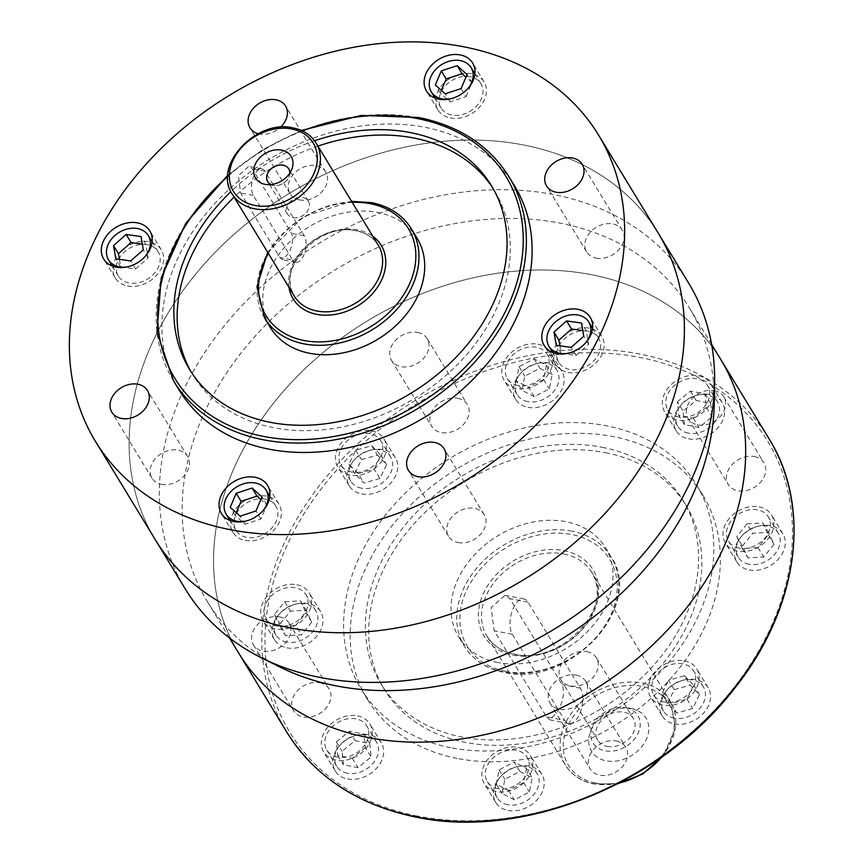 <?xml version="1.0" encoding="UTF-8"?>
<svg xmlns="http://www.w3.org/2000/svg" width="864" height="864" viewBox="0 0 864 864"><rect width="100%" height="100%" fill="white"/><g stroke="black" fill="none" stroke-linecap="round" stroke-linejoin="round"><path stroke-width="0.65" stroke-dasharray="4.32 3.24" d="M688.543 282.928A294.505 225.936 -31.3 0 0 554.18 194.702A294.505 225.936 -31.3 0 0 240.559 307.076A294.505 225.936 -31.3 0 0 185.425 589.183M155.196 539.536A294.505 225.936 148.7 0 1 210.33 257.429A294.505 225.936 148.7 0 1 523.951 145.055A294.505 225.936 148.7 0 1 658.325 233.28A294.505 225.936 148.7 0 0 523.951 145.055A294.505 225.936 148.7 0 0 210.33 257.429A294.505 225.936 148.7 0 0 155.196 539.536M238.529 652.828A282.226 216.518 148.7 0 1 291.362 382.482A282.226 216.518 148.7 0 1 591.926 274.784A282.226 216.518 148.7 0 1 720.695 359.338A282.226 216.518 148.7 0 0 591.926 274.784A282.226 216.518 148.7 0 0 291.362 382.482A282.226 216.518 148.7 0 0 238.529 652.828M280.195 667.148A282.226 216.518 148.7 0 1 207.155 601.268A282.226 216.518 148.7 0 1 259.988 330.923A282.226 216.518 148.7 0 1 560.542 223.225A282.226 216.518 148.7 0 1 689.31 307.778A282.226 216.518 148.7 0 1 714.269 402.916M546.534 716.818L549.936 719.863L558.144 710.942C563.404 700.704 564.743 691.934 562.162 684.634L509.782 598.568L505.116 595.274L491.108 607.651L494.154 630.752L546.534 716.818L564.754 720.392L512.363 634.327A19.634 9.644 -78.9 0 1 511.92 611.734A19.634 9.644 -78.9 0 1 523.962 598.968A19.634 9.644 -78.9 0 1 527.99 602.143L580.381 688.208A19.634 9.644 -78.9 0 1 579.118 715.057A19.634 9.644 -78.9 0 1 568.782 723.568A19.634 9.644 -78.9 0 1 564.754 720.392M371.606 430.801A27 20.714 148.7 0 1 383.918 438.89A27 20.714 148.7 0 1 378.864 464.756A27 20.714 148.7 0 1 350.114 475.049A27 20.714 148.7 0 1 337.802 466.97A27 20.714 148.7 0 1 342.857 441.104A27 20.714 148.7 0 1 371.606 430.801M361.573 493.884A27 20.714 -31.3 0 0 390.323 483.581A27 20.714 -31.3 0 0 395.377 457.715A27 20.714 -31.3 0 0 383.065 449.626A27 20.714 -31.3 0 0 354.316 459.929A27 20.714 -31.3 0 0 349.261 485.795A27 20.714 -31.3 0 0 361.573 493.884M698.501 375.754A27 20.714 148.7 0 1 710.813 383.843A27 20.714 148.7 0 1 705.758 409.698A27 20.714 148.7 0 1 677.009 420.001A27 20.714 148.7 0 1 664.697 411.912A27 20.714 148.7 0 1 669.751 386.057A27 20.714 148.7 0 1 698.501 375.754M688.478 438.826A27 20.714 -31.3 0 0 717.217 428.522A27 20.714 -31.3 0 0 722.272 402.667A27 20.714 -31.3 0 0 709.96 394.578A27 20.714 -31.3 0 0 681.21 404.881A27 20.714 -31.3 0 0 676.156 430.736A27 20.714 -31.3 0 0 688.478 438.826M684.407 660.82A27 20.714 148.7 0 1 696.73 668.909A27 20.714 148.7 0 1 691.675 694.764A27 20.714 148.7 0 1 662.926 705.067A27 20.714 148.7 0 1 650.603 696.978A27 20.714 148.7 0 1 655.657 671.123A27 20.714 148.7 0 1 684.407 660.82M674.384 723.892A27 20.714 -31.3 0 0 703.134 713.588A27 20.714 -31.3 0 0 708.188 687.733A27 20.714 -31.3 0 0 695.866 679.644A27 20.714 -31.3 0 0 667.116 689.947A27 20.714 -31.3 0 0 662.062 715.802A27 20.714 -31.3 0 0 674.384 723.892M357.512 715.878A27 20.714 148.7 0 1 369.835 723.956A27 20.714 148.7 0 1 364.781 749.822A27 20.714 148.7 0 1 336.031 760.126A27 20.714 148.7 0 1 323.708 752.036A27 20.714 148.7 0 1 328.763 726.17A27 20.714 148.7 0 1 357.512 715.878M347.49 778.95A27 20.714 -31.3 0 0 376.24 768.647A27 20.714 -31.3 0 0 381.294 742.792A27 20.714 -31.3 0 0 368.971 734.702A27 20.714 -31.3 0 0 340.222 745.006A27 20.714 -31.3 0 0 335.167 770.861A27 20.714 -31.3 0 0 347.49 778.95M319.658 682.776A20.866 16.006 148.7 0 1 329.173 689.018A20.866 16.006 148.7 0 1 325.264 708.998A20.866 16.006 148.7 0 1 303.059 716.958A20.866 16.006 148.7 0 1 293.533 710.716A20.866 16.006 148.7 0 1 297.443 690.736A20.866 16.006 148.7 0 1 319.658 682.776M279.547 616.885A20.866 16.006 148.7 0 1 289.062 623.128A20.866 16.006 148.7 0 1 285.163 643.118A20.866 16.006 148.7 0 1 262.948 651.078A20.866 16.006 148.7 0 1 253.433 644.825A20.866 16.006 148.7 0 1 257.332 624.845A20.866 16.006 148.7 0 1 279.547 616.885M616.28 740.999A20.866 16.006 148.7 0 1 625.795 747.252A20.866 16.006 148.7 0 1 621.886 767.232A20.866 16.006 148.7 0 1 599.67 775.192A20.866 16.006 148.7 0 1 590.155 768.938A20.866 16.006 148.7 0 1 594.065 748.958A20.866 16.006 148.7 0 1 616.28 740.999M576.169 675.108A20.866 16.006 148.7 0 1 585.684 681.361A20.866 16.006 148.7 0 1 581.785 701.341A20.866 16.006 148.7 0 1 559.57 709.301A20.866 16.006 148.7 0 1 550.044 703.048A20.866 16.006 148.7 0 1 553.954 683.068A20.866 16.006 148.7 0 1 576.169 675.108M754.391 456.559A20.866 16.006 148.7 0 1 763.906 462.812A20.866 16.006 148.7 0 1 760.007 482.792A20.866 16.006 148.7 0 1 737.791 490.752A20.866 16.006 148.7 0 1 728.276 484.51A20.866 16.006 148.7 0 1 732.175 464.519A20.866 16.006 148.7 0 1 754.391 456.559M714.28 390.668A20.866 16.006 148.7 0 1 723.805 396.922A20.866 16.006 148.7 0 1 719.896 416.902A20.866 16.006 148.7 0 1 697.68 424.861A20.866 16.006 148.7 0 1 688.165 418.619A20.866 16.006 148.7 0 1 692.064 398.628A20.866 16.006 148.7 0 1 714.28 390.668M457.769 398.336A20.866 16.006 148.7 0 1 467.294 404.579A20.866 16.006 148.7 0 1 463.385 424.57A20.866 16.006 148.7 0 1 441.169 432.529A20.866 16.006 148.7 0 1 431.654 426.276A20.866 16.006 148.7 0 1 435.553 406.296A20.866 16.006 148.7 0 1 457.769 398.336M417.668 332.446A20.866 16.006 148.7 0 1 427.183 338.688A20.866 16.006 148.7 0 1 423.274 358.679A20.866 16.006 148.7 0 1 401.058 366.638A20.866 16.006 148.7 0 1 391.543 360.385A20.866 16.006 148.7 0 1 395.453 340.405A20.866 16.006 148.7 0 1 417.668 332.446M457.142 758.419A196.333 150.617 148.7 0 1 367.567 699.602A196.333 150.617 148.7 0 1 404.32 511.531A196.333 150.617 148.7 0 1 613.397 436.622A196.333 150.617 148.7 0 1 702.983 495.439A196.333 150.617 148.7 0 1 666.22 683.5A196.333 150.617 148.7 0 1 457.142 758.419M450.598 747.662A196.333 150.617 148.7 0 1 361.012 688.846A196.333 150.617 148.7 0 1 397.775 500.774A196.333 150.617 148.7 0 1 606.852 425.855A196.333 150.617 148.7 0 1 696.427 484.672A196.333 150.617 148.7 0 1 659.675 672.743A196.333 150.617 148.7 0 1 450.598 747.662M518.044 747.392A27 20.714 148.7 0 1 530.356 755.471A27 20.714 148.7 0 1 525.301 781.337A27 20.714 148.7 0 1 496.562 791.64A27 20.714 148.7 0 1 484.24 783.551A27 20.714 148.7 0 1 489.294 757.685A27 20.714 148.7 0 1 518.044 747.392M508.021 810.464A27 20.714 -31.3 0 0 536.76 800.161A27 20.714 -31.3 0 0 541.814 774.295A27 20.714 -31.3 0 0 529.502 766.217A27 20.714 -31.3 0 0 500.753 776.509A27 20.714 -31.3 0 0 495.698 802.375A27 20.714 -31.3 0 0 508.021 810.464M759.154 506.887A27 20.714 148.7 0 1 771.476 514.976A27 20.714 148.7 0 1 766.422 540.832A27 20.714 148.7 0 1 737.672 551.135A27 20.714 148.7 0 1 725.35 543.046A27 20.714 148.7 0 1 730.404 517.19A27 20.714 148.7 0 1 759.154 506.887M749.131 569.959A27 20.714 -31.3 0 0 777.881 559.656A27 20.714 -31.3 0 0 782.935 533.801A27 20.714 -31.3 0 0 770.612 525.712A27 20.714 -31.3 0 0 741.863 536.015A27 20.714 -31.3 0 0 736.808 561.87A27 20.714 -31.3 0 0 749.131 569.959M537.97 344.239A27 20.714 148.7 0 1 550.282 352.328A27 20.714 148.7 0 1 545.238 378.184A27 20.714 148.7 0 1 516.488 388.487A27 20.714 148.7 0 1 504.166 380.398A27 20.714 148.7 0 1 509.22 354.542A27 20.714 148.7 0 1 537.97 344.239M527.947 407.311A27 20.714 -31.3 0 0 556.697 397.008A27 20.714 -31.3 0 0 561.751 371.153A27 20.714 -31.3 0 0 549.428 363.064A27 20.714 -31.3 0 0 520.679 373.367A27 20.714 -31.3 0 0 515.624 399.222A27 20.714 -31.3 0 0 527.947 407.311M296.86 584.744A27 20.714 148.7 0 1 309.172 592.834A27 20.714 148.7 0 1 304.117 618.689A27 20.714 148.7 0 1 275.368 628.992A27 20.714 148.7 0 1 263.056 620.903A27 20.714 148.7 0 1 268.11 595.048A27 20.714 148.7 0 1 296.86 584.744M286.826 647.816A27 20.714 -31.3 0 0 315.576 637.513A27 20.714 -31.3 0 0 320.63 611.658A27 20.714 -31.3 0 0 308.318 603.569A27 20.714 -31.3 0 0 279.569 613.872A27 20.714 -31.3 0 0 274.514 639.727A27 20.714 -31.3 0 0 286.826 647.816M361.4 488.171A23.317 17.885 148.7 0 1 350.773 481.183A23.317 17.885 148.7 0 1 355.136 458.86A23.317 17.885 148.7 0 1 379.966 449.96A23.317 17.885 148.7 0 1 390.604 456.937A23.317 17.885 148.7 0 1 386.23 479.272A23.317 17.885 148.7 0 1 361.4 488.171M351.583 472.036A23.317 17.885 148.7 0 1 340.945 465.048A23.317 17.885 148.7 0 1 345.308 442.714A23.317 17.885 148.7 0 1 370.138 433.825A23.317 17.885 148.7 0 1 380.776 440.802A23.317 17.885 148.7 0 1 376.412 463.136A23.317 17.885 148.7 0 1 351.583 472.036M688.306 433.123A23.317 17.885 148.7 0 1 677.668 426.136A23.317 17.885 148.7 0 1 682.031 403.801A23.317 17.885 148.7 0 1 706.86 394.902A23.317 17.885 148.7 0 1 717.498 401.89A23.317 17.885 148.7 0 1 713.135 424.224A23.317 17.885 148.7 0 1 688.306 433.123M678.478 416.977A23.317 17.885 148.7 0 1 667.84 410A23.317 17.885 148.7 0 1 672.203 387.666A23.317 17.885 148.7 0 1 697.032 378.767A23.317 17.885 148.7 0 1 707.67 385.754A23.317 17.885 148.7 0 1 703.307 408.089A23.317 17.885 148.7 0 1 678.478 416.977M674.212 718.189A23.317 17.885 148.7 0 1 663.574 711.202A23.317 17.885 148.7 0 1 667.937 688.867A23.317 17.885 148.7 0 1 692.766 679.979A23.317 17.885 148.7 0 1 703.404 686.956A23.317 17.885 148.7 0 1 699.041 709.29A23.317 17.885 148.7 0 1 674.212 718.189M664.384 702.054A23.317 17.885 148.7 0 1 653.756 695.066A23.317 17.885 148.7 0 1 658.12 672.732A23.317 17.885 148.7 0 1 682.949 663.833A23.317 17.885 148.7 0 1 693.587 670.82A23.317 17.885 148.7 0 1 689.213 693.155A23.317 17.885 148.7 0 1 664.384 702.054M347.317 773.237A23.317 17.885 148.7 0 1 336.679 766.26A23.317 17.885 148.7 0 1 341.042 743.926A23.317 17.885 148.7 0 1 365.872 735.026A23.317 17.885 148.7 0 1 376.51 742.014A23.317 17.885 148.7 0 1 372.146 764.348A23.317 17.885 148.7 0 1 347.317 773.237M337.489 757.102A23.317 17.885 148.7 0 1 326.851 750.125A23.317 17.885 148.7 0 1 331.214 727.79A23.317 17.885 148.7 0 1 356.044 718.891A23.317 17.885 148.7 0 1 366.682 725.879A23.317 17.885 148.7 0 1 362.318 748.213A23.317 17.885 148.7 0 1 337.489 757.102M605.588 452.704A176.699 135.562 148.7 0 1 686.21 505.645A176.699 135.562 148.7 0 1 653.13 674.903A176.699 135.562 148.7 0 1 464.951 742.327A176.699 135.562 148.7 0 1 384.34 689.396A176.699 135.562 148.7 0 1 417.409 520.139A176.699 135.562 148.7 0 1 605.588 452.704M602.316 447.325A176.699 135.562 148.7 0 1 682.938 500.267A176.699 135.562 148.7 0 1 649.858 669.524A176.699 135.562 148.7 0 1 461.678 736.949A176.699 135.562 148.7 0 1 381.056 684.018A176.699 135.562 148.7 0 1 414.137 514.76A176.699 135.562 148.7 0 1 602.316 447.325M507.848 804.751A23.317 17.885 148.7 0 1 497.21 797.774A23.317 17.885 148.7 0 1 501.574 775.44A23.317 17.885 148.7 0 1 526.403 766.541A23.317 17.885 148.7 0 1 537.041 773.528A23.317 17.885 148.7 0 1 532.678 795.863A23.317 17.885 148.7 0 1 507.848 804.751M498.02 788.616A23.317 17.885 148.7 0 1 487.382 781.639A23.317 17.885 148.7 0 1 491.746 759.305A23.317 17.885 148.7 0 1 516.575 750.406A23.317 17.885 148.7 0 1 527.213 757.393A23.317 17.885 148.7 0 1 522.85 779.717A23.317 17.885 148.7 0 1 498.02 788.616M748.958 564.257A23.317 17.885 148.7 0 1 738.32 557.269A23.317 17.885 148.7 0 1 742.684 534.935A23.317 17.885 148.7 0 1 767.513 526.036A23.317 17.885 148.7 0 1 778.151 533.023A23.317 17.885 148.7 0 1 773.788 555.358A23.317 17.885 148.7 0 1 748.958 564.257M739.141 548.111A23.317 17.885 148.7 0 1 728.503 541.134A23.317 17.885 148.7 0 1 732.866 518.8A23.317 17.885 148.7 0 1 757.696 509.9A23.317 17.885 148.7 0 1 768.334 516.888A23.317 17.885 148.7 0 1 763.96 539.222A23.317 17.885 148.7 0 1 739.141 548.111M527.774 401.609A23.317 17.885 148.7 0 1 517.136 394.621A23.317 17.885 148.7 0 1 521.5 372.287A23.317 17.885 148.7 0 1 546.329 363.388A23.317 17.885 148.7 0 1 556.967 370.375A23.317 17.885 148.7 0 1 552.604 392.71A23.317 17.885 148.7 0 1 527.774 401.609M517.946 385.474A23.317 17.885 148.7 0 1 507.308 378.486A23.317 17.885 148.7 0 1 511.672 356.152A23.317 17.885 148.7 0 1 536.501 347.252A23.317 17.885 148.7 0 1 547.139 354.24A23.317 17.885 148.7 0 1 542.776 376.574A23.317 17.885 148.7 0 1 517.946 385.474M286.654 642.114A23.317 17.885 148.7 0 1 276.016 635.126A23.317 17.885 148.7 0 1 280.39 612.792A23.317 17.885 148.7 0 1 305.208 603.893A23.317 17.885 148.7 0 1 315.846 610.88A23.317 17.885 148.7 0 1 311.483 633.215A23.317 17.885 148.7 0 1 286.654 642.114M276.836 625.968A23.317 17.885 148.7 0 1 266.198 618.991A23.317 17.885 148.7 0 1 270.562 596.657A23.317 17.885 148.7 0 1 295.391 587.758A23.317 17.885 148.7 0 1 306.029 594.745A23.317 17.885 148.7 0 1 301.666 617.08A23.317 17.885 148.7 0 1 276.836 625.968M497.815 662.537A85.892 65.902 148.7 0 1 458.622 636.8A85.892 65.902 148.7 0 1 474.703 554.526A85.892 65.902 148.7 0 1 566.179 521.748A85.892 65.902 148.7 0 1 605.372 547.474A85.892 65.902 148.7 0 1 589.291 629.759A85.892 65.902 148.7 0 1 497.815 662.537M631.454 708.534A31.903 24.473 148.7 0 1 646.024 740.027A31.903 24.473 148.7 0 1 606.064 760.828A31.903 24.473 148.7 0 1 590.263 732.24A31.903 24.473 148.7 0 1 629.683 708.242A31.903 24.473 148.7 0 1 631.454 708.534M625.925 707.8A26.233 20.131 148.7 0 1 637.913 733.698A26.233 20.131 148.7 0 1 605.048 750.805A26.233 20.131 148.7 0 1 592.045 727.294A26.233 20.131 148.7 0 1 624.467 707.562A26.233 20.131 148.7 0 1 625.925 707.8M607.187 746.399A20.866 16.006 -31.3 0 0 629.402 738.439A20.866 16.006 -31.3 0 0 633.301 718.448A20.866 16.006 -31.3 0 0 623.786 712.206A20.866 16.006 -31.3 0 0 601.571 720.166A20.866 16.006 -31.3 0 0 597.672 740.146A20.866 16.006 -31.3 0 0 607.187 746.399M586.958 651.694A20.866 16.006 148.7 0 1 596.473 657.947A20.866 16.006 148.7 0 1 592.564 677.927A20.866 16.006 148.7 0 1 570.348 685.886A20.866 16.006 148.7 0 1 560.833 679.633A20.866 16.006 148.7 0 1 564.743 659.653A20.866 16.006 148.7 0 1 586.958 651.694M379.879 478.505L363.917 482.998L354.715 473.558L361.487 459.626L377.449 455.134L386.651 464.573L379.879 478.505L374.155 469.087L358.182 473.591L363.917 482.998M684.45 424.656L683.046 411.156L696.168 400.518L710.705 403.369L712.109 416.869L698.987 427.507L684.45 424.656L678.726 415.238L677.322 401.749L683.046 411.156M674.287 689.645L690.25 685.141L699.451 694.58L692.69 708.523L676.717 713.016L667.516 703.577L674.287 689.645L668.552 680.227L684.526 675.734L690.25 685.141M369.716 743.494L371.12 756.983L357.998 767.632L343.472 764.78L342.058 751.28L355.19 740.642L369.716 743.494L363.992 734.076L365.396 747.576L371.12 756.983M519.901 771.455L532.181 777.816L529.405 792.007L514.35 799.848L502.06 793.487L504.835 779.285L519.901 771.455L514.166 762.037L526.457 768.398L532.181 777.816M742.446 545.994L752.749 533.272L768.528 532.418L774.025 544.298L763.722 557.01L747.943 557.863L742.446 545.994L736.722 536.587L747.014 523.865L752.749 533.272M534.276 396.695L521.986 390.334L524.761 376.132L539.827 368.302L552.107 374.663L549.331 388.865L534.276 396.695L528.541 387.288L516.262 380.927L521.986 390.334M311.72 622.156L301.428 634.867L285.638 635.72L280.152 623.851L290.444 611.129L306.234 610.276L311.72 622.156L305.996 612.738L295.693 625.46L301.428 634.867M358.182 473.591L348.98 464.152L355.752 450.22L371.714 445.716L380.916 455.155L374.155 469.087M380.916 455.155L386.651 464.573M371.714 445.716L377.449 455.134M355.752 450.22L361.487 459.626M348.98 464.152L354.715 473.558M677.322 401.749L690.444 391.1L704.97 393.962L706.385 407.452L693.252 418.09L678.726 415.238M693.252 418.09L698.987 427.507M706.385 407.452L712.109 416.869M704.97 393.962L710.705 403.369M690.444 391.1L696.168 400.518M684.526 675.734L693.727 685.174L686.956 699.106L670.993 703.598L661.792 694.17L668.552 680.227M661.792 694.17L667.516 703.577M670.993 703.598L676.717 713.016M686.956 699.106L692.69 708.523M693.727 685.174L699.451 694.58M365.396 747.576L352.264 758.214L337.738 755.363L336.334 741.874L349.456 731.225L363.992 734.076M349.456 731.225L355.19 740.642M336.334 741.874L342.058 751.28M337.738 755.363L343.472 764.78M352.264 758.214L357.998 767.632M526.457 768.398L523.681 782.6L508.615 790.43L496.336 784.069L499.111 769.878L514.166 762.037M499.111 769.878L504.835 779.285M496.336 784.069L502.06 793.487M508.615 790.43L514.35 799.848M523.681 782.6L529.405 792.007M747.014 523.865L762.804 523.012L768.29 534.881L757.998 547.603L742.208 548.456L736.722 536.587M742.208 548.456L747.943 557.863M757.998 547.603L763.722 557.01M768.29 534.881L774.025 544.298M762.804 523.012L768.528 532.418M516.262 380.927L519.037 366.725L534.092 358.884L546.383 365.245L543.607 379.447L528.541 387.288M543.607 379.447L549.331 388.865M546.383 365.245L552.107 374.663M534.092 358.884L539.827 368.302M519.037 366.725L524.761 376.132M295.693 625.46L279.904 626.314L274.417 614.444L284.71 601.722L300.499 600.869L305.996 612.738M300.499 600.869L306.234 610.276M284.71 601.722L290.444 611.129M274.417 614.444L280.152 623.851M279.904 626.314L285.638 635.72M289.818 173.092A12.269 9.418 148.7 0 1 273.37 185.339A12.269 9.418 148.7 0 1 270.994 184.55M293.015 217.62A12.269 9.418 -31.3 0 0 306.083 212.933A12.269 9.418 -31.3 0 0 308.383 201.182A12.269 9.418 -31.3 0 0 302.778 197.5A12.269 9.418 -31.3 0 0 289.71 202.187A12.269 9.418 -31.3 0 0 287.41 213.937A12.269 9.418 -31.3 0 0 293.015 217.62M270.842 184.572A12.355 9.482 -31.3 0 0 273.337 185.414A12.355 9.482 -31.3 0 0 274.018 185.522A12.355 9.482 -31.3 0 0 289.289 176.234A12.355 9.482 -31.3 0 0 289.904 172.962M279.85 257.494L282.431 259.783L288.684 253.109C292.594 245.43 293.555 238.842 291.568 233.356L252.277 168.815L248.821 166.342L238.41 175.64L240.559 192.942L279.85 257.494L292.604 259.988L253.314 195.448A14.72 7.236 -78.9 0 1 252.979 178.502A14.72 7.236 -78.9 0 1 262.008 168.934A14.72 7.236 -78.9 0 1 265.032 171.31L304.322 235.861A14.72 7.236 -78.9 0 1 303.372 255.992A14.72 7.236 -78.9 0 1 295.628 262.375A14.72 7.236 -78.9 0 1 292.604 259.988M258.206 133.715A20.866 16.006 -31.3 0 0 259.459 134.006A20.866 16.006 -31.3 0 0 280.465 127.256M299.56 199.897A20.866 16.006 -31.3 0 0 321.775 191.938A20.866 16.006 -31.3 0 0 325.685 171.947A20.866 16.006 -31.3 0 0 316.17 165.704A20.866 16.006 -31.3 0 0 293.954 173.664A20.866 16.006 -31.3 0 0 290.045 193.644A20.866 16.006 -31.3 0 0 299.56 199.897M596.182 258.12A20.866 16.006 -31.3 0 0 618.397 250.16A20.866 16.006 -31.3 0 0 622.307 230.18A20.866 16.006 -31.3 0 0 612.781 223.927A20.866 16.006 -31.3 0 0 590.566 231.887A20.866 16.006 -31.3 0 0 586.667 251.878A20.866 16.006 -31.3 0 0 596.182 258.12M458.071 542.56A20.866 16.006 -31.3 0 0 480.287 534.6A20.866 16.006 -31.3 0 0 484.186 514.62A20.866 16.006 -31.3 0 0 474.671 508.367A20.866 16.006 -31.3 0 0 452.455 516.326A20.866 16.006 -31.3 0 0 448.546 536.306A20.866 16.006 -31.3 0 0 458.071 542.56M161.449 484.326A20.866 16.006 -31.3 0 0 183.665 476.366A20.866 16.006 -31.3 0 0 187.564 456.386A20.866 16.006 -31.3 0 0 178.049 450.144A20.866 16.006 -31.3 0 0 155.833 458.104A20.866 16.006 -31.3 0 0 151.934 478.084A20.866 16.006 -31.3 0 0 161.449 484.326M265.205 499.144A23.317 17.885 -31.3 0 0 240.376 508.043A23.317 17.885 -31.3 0 0 236.002 530.377A23.317 17.885 -31.3 0 0 246.64 537.354A23.317 17.885 -31.3 0 0 271.469 528.466A23.317 17.885 -31.3 0 0 275.832 506.131A23.317 17.885 -31.3 0 0 265.205 499.144M587.974 331.193A23.317 17.885 -31.3 0 0 563.144 340.092A23.317 17.885 -31.3 0 0 558.781 362.426A23.317 17.885 -31.3 0 0 569.419 369.403A23.317 17.885 -31.3 0 0 594.248 360.504A23.317 17.885 -31.3 0 0 598.612 338.18A23.317 17.885 -31.3 0 0 587.974 331.193M470.286 76.777A23.317 17.885 -31.3 0 0 445.468 85.676A23.317 17.885 -31.3 0 0 441.094 108A23.317 17.885 -31.3 0 0 451.732 114.988A23.317 17.885 -31.3 0 0 476.561 106.088A23.317 17.885 -31.3 0 0 480.924 83.754A23.317 17.885 -31.3 0 0 470.286 76.777M147.517 244.728A23.317 17.885 -31.3 0 0 122.688 253.627A23.317 17.885 -31.3 0 0 118.325 275.962A23.317 17.885 -31.3 0 0 128.963 282.938A23.317 17.885 -31.3 0 0 153.792 274.039A23.317 17.885 -31.3 0 0 158.155 251.716A23.317 17.885 -31.3 0 0 147.517 244.728M245.182 540.378A27 20.714 -31.3 0 0 273.931 530.075A27 20.714 -31.3 0 0 278.986 504.209A27 20.714 -31.3 0 0 266.663 496.13A27 20.714 -31.3 0 0 237.913 506.423A27 20.714 -31.3 0 0 232.859 532.289A27 20.714 -31.3 0 0 245.182 540.378M567.95 372.427A27 20.714 -31.3 0 0 596.7 362.124A27 20.714 -31.3 0 0 601.754 336.258A27 20.714 -31.3 0 0 589.442 328.18A27 20.714 -31.3 0 0 560.693 338.472A27 20.714 -31.3 0 0 555.638 364.338A27 20.714 -31.3 0 0 567.95 372.427M450.274 118.001A27 20.714 -31.3 0 0 479.023 107.708A27 20.714 -31.3 0 0 484.078 81.842A27 20.714 -31.3 0 0 471.755 73.753A27 20.714 -31.3 0 0 443.005 84.056A27 20.714 -31.3 0 0 437.951 109.922A27 20.714 -31.3 0 0 450.274 118.001M127.494 285.962A27 20.714 -31.3 0 0 156.244 275.659A27 20.714 -31.3 0 0 161.298 249.793A27 20.714 -31.3 0 0 148.986 241.715A27 20.714 -31.3 0 0 120.236 252.007A27 20.714 -31.3 0 0 115.182 277.873A27 20.714 -31.3 0 0 127.494 285.962M417.107 238.194A85.892 65.902 -31.3 0 0 377.914 212.468A85.892 65.902 -31.3 0 0 286.438 245.246A85.892 65.902 -31.3 0 0 270.367 327.521M191.203 372.028A176.699 135.562 -31.3 0 0 192.802 374.738A176.699 135.562 -31.3 0 0 273.413 427.669A176.699 135.562 -31.3 0 0 461.592 360.245A176.699 135.562 -31.3 0 0 494.672 190.987A176.699 135.562 -31.3 0 0 492.988 188.32M514.717 186.16A196.333 150.617 -31.3 0 0 425.142 127.343A196.333 150.617 -31.3 0 0 216.054 202.252A196.333 150.617 -31.3 0 0 179.302 390.323M314.55 140.767A176.699 135.562 -31.3 0 0 230.915 191.678M317.952 146.102A176.699 135.562 -31.3 0 0 234.101 197.143M127.127 266.9A23.317 17.885 -31.3 0 0 146.07 255.377M449.906 98.95A23.317 17.885 -31.3 0 0 468.839 87.426M567.594 353.365A23.317 17.885 -31.3 0 0 586.526 341.842M244.814 521.316A23.317 17.885 -31.3 0 0 263.747 509.792M119.426 259.34L120.712 266.9L135.594 268.996L148.198 257.861L145.94 244.631L141.026 236.563M148.198 257.861L143.294 249.793M135.594 268.996L130.68 260.928M120.712 266.9L115.808 258.833M145.94 244.631L142.322 244.123M441.364 90.364L440.23 93.031L450.133 101.876L465.998 96.66L461.084 88.592M450.133 101.876L445.219 93.809M440.23 93.031L435.326 84.964M465.998 96.66L471.971 82.598L465.934 77.188M471.971 82.598L467.057 74.531M559.883 345.805L561.179 353.365L556.265 345.298M561.179 353.365L576.05 355.46L588.665 344.326L586.397 331.096L582.779 330.588M586.397 331.096L581.483 323.028M588.665 344.326L583.751 336.258M576.05 355.46L571.136 347.393M236.272 512.741L235.138 515.398L245.041 524.254L260.906 519.037L266.879 504.965L260.842 499.565M266.879 504.965L261.965 496.897M260.906 519.037L255.992 510.97M245.041 524.254L240.127 516.186M235.138 515.398L230.234 507.33M768.982 438.674A282.226 216.518 -31.3 0 0 640.213 354.121A282.226 216.518 -31.3 0 0 339.66 461.819A282.226 216.518 -31.3 0 0 286.826 732.164M417.388 816.048A279.774 214.639 148.7 0 1 289.613 539.827A279.774 214.639 148.7 0 1 640.062 357.48A279.774 214.639 148.7 0 1 767.826 633.701A279.774 214.639 148.7 0 1 417.388 816.048M571.914 531.155A85.892 65.902 -31.3 0 0 480.438 563.933A85.892 65.902 -31.3 0 0 464.357 646.218A85.892 65.902 -31.3 0 0 503.55 671.944A85.892 65.902 -31.3 0 0 595.015 639.176A85.892 65.902 -31.3 0 0 611.096 556.891A85.892 65.902 -31.3 0 0 571.914 531.155M505.343 671.285A83.441 64.012 148.7 0 1 467.23 588.902A83.441 64.012 148.7 0 1 571.752 534.514A83.441 64.012 148.7 0 1 609.854 616.896A83.441 64.012 148.7 0 1 505.343 671.285M513.151 655.193A63.806 48.956 -31.3 0 0 593.082 613.602A63.806 48.956 -31.3 0 0 563.933 550.606A63.806 48.956 -31.3 0 0 484.013 592.196A63.806 48.956 -31.3 0 0 513.151 655.193M563.782 553.964A61.355 47.066 148.7 0 1 591.775 572.346A61.355 47.066 148.7 0 1 580.284 631.109A61.355 47.066 148.7 0 1 514.944 654.523A61.355 47.066 148.7 0 1 486.95 636.142A61.355 47.066 148.7 0 1 498.442 577.379A61.355 47.066 148.7 0 1 563.782 553.964M661.435 757.307A61.355 47.066 -31.3 0 0 670.356 701.428A61.355 47.066 -31.3 0 0 642.362 683.057A61.355 47.066 -31.3 0 0 577.022 706.46A61.355 47.066 -31.3 0 0 565.531 765.234A61.355 47.066 -31.3 0 0 593.525 783.616A61.355 47.066 -31.3 0 0 619.261 782.978M595.318 782.946A58.903 45.187 148.7 0 1 568.426 724.799A58.903 45.187 148.7 0 1 642.2 686.405A58.903 45.187 148.7 0 1 669.103 744.563A58.903 45.187 148.7 0 1 595.318 782.946M512.363 634.327L494.154 630.752M527.99 602.143L509.782 598.568M580.381 688.208L562.162 684.634M173.567 380.916A196.333 150.617 148.7 0 1 210.33 192.845A196.333 150.617 148.7 0 1 419.407 117.925A196.333 150.617 148.7 0 1 508.982 176.742M302.465 130.972A193.882 148.738 -31.3 0 0 227.761 176.44M264.632 318.114A85.892 65.902 148.7 0 1 280.714 235.829A85.892 65.902 148.7 0 1 372.19 203.051A85.892 65.902 148.7 0 1 411.372 228.787M352.199 202.36A83.441 64.012 -31.3 0 0 268.348 253.411M232.232 194.087A49.086 37.66 148.7 0 1 241.423 147.064A49.086 37.66 148.7 0 1 293.695 128.336A49.086 37.66 148.7 0 1 316.084 143.046M288.986 287.323A51.538 39.539 148.7 0 1 308.524 244.134A51.538 39.539 148.7 0 1 357.696 229.867A51.538 39.539 148.7 0 1 372.848 236.282M378.292 245.236A49.086 37.66 -31.3 0 0 355.903 230.537A49.086 37.66 -31.3 0 0 303.631 249.264A49.086 37.66 -31.3 0 0 294.44 296.276C274.882 269.752 319.658 221.368 356.4 230.926C366.358 233.021 373.658 237.784 378.292 245.236M253.314 195.448L240.559 192.942M265.032 171.31L252.277 168.815M304.322 235.861L291.568 233.356M229.457 637.924L207.155 601.268M711.623 344.434L689.31 307.778M568.782 723.568L549.936 719.863M395.377 457.715L383.918 438.89M722.272 402.667L710.813 383.843M708.188 687.733L696.73 668.909M381.294 742.792L369.835 723.956M289.062 623.128L329.173 689.018M585.684 681.361L625.795 747.252M723.805 396.922L763.906 462.812M427.183 338.688L467.294 404.579M367.567 699.602L361.012 688.846M541.814 774.295L530.356 755.471M782.935 533.801L771.476 514.976M561.751 371.153L550.282 352.328M320.63 611.658L309.172 592.834M350.773 481.183L340.945 465.048M677.668 426.136L667.84 410M663.574 711.202L653.756 695.066M336.679 766.26L326.851 750.125M682.938 500.267L686.21 505.645M497.21 797.774L487.382 781.639M738.32 557.269L728.503 541.134M517.136 394.621L507.308 378.486M276.016 635.126L266.198 618.991M605.372 547.474L611.096 556.891C645.689 606.042 568.253 688.705 504.047 672.343C486.238 668.671 473.008 659.956 464.357 646.218L458.622 636.8M617.609 783.832L594.032 784.015C581.267 781.38 571.763 775.116 565.531 765.234L486.95 636.142C492.804 645.527 501.962 651.521 514.447 654.124C560.347 666.036 616.248 605.804 591.775 572.346L670.356 701.428L675.497 728.125L662.958 756.227M596.473 657.947L633.301 718.448M349.261 485.795L337.802 466.97M676.156 430.736L664.697 411.912M662.062 715.802L650.603 696.978M335.167 770.861L323.708 752.036M253.433 644.825L293.533 710.716M550.044 703.048L590.155 768.938M688.165 418.619L728.276 484.51M391.543 360.385L431.654 426.276M702.983 495.439L696.427 484.672M495.698 802.375L484.24 783.551M736.808 561.87L725.35 543.046M515.624 399.222L504.166 380.398M274.514 639.727L263.056 620.903M390.604 456.937L380.776 440.802M717.498 401.89L707.67 385.754M703.404 686.956L693.587 670.82M376.51 742.014L366.682 725.879M381.056 684.018L384.34 689.396M537.041 773.528L527.213 757.393M778.151 533.023L768.334 516.888M556.967 370.375L547.139 354.24M315.846 610.88L306.029 594.745M592.045 727.294L590.263 732.24M624.467 707.562L629.683 708.242M560.833 679.633L597.672 740.146M523.962 598.968L505.116 595.274M308.383 201.182L288.738 168.901M289.289 176.234L291.978 168.815M274.018 185.522L266.198 184.507M295.628 262.375L282.431 259.783M227.826 175.187L262.667 149.677L301.32 130.453M267.71 252.364L303.448 216.67L351.562 201.323M325.685 171.947L285.574 106.056M622.307 230.18L582.196 164.29M484.186 514.62L444.074 448.729M187.564 456.386L147.463 390.496M229.975 520.463L236.002 530.377M552.755 352.512L558.781 362.426M435.067 98.096L441.094 108M112.288 266.047L118.325 275.962M278.986 504.209L267.527 485.384M601.754 336.258L590.296 317.434M484.078 81.842L472.619 63.018M161.298 249.793L149.839 230.969M494.672 190.987L491.4 185.609M192.802 374.738L189.518 369.36M115.182 277.873L103.723 259.049M437.951 109.922L426.492 91.098M555.638 364.338L544.18 345.514M232.859 532.289L221.4 513.464M152.118 241.801L158.155 251.716M474.898 73.85L480.924 83.754M592.585 328.266L598.612 338.18M269.806 496.217L275.832 506.131M151.934 478.084L111.823 412.193M448.546 536.306L408.445 470.416M586.667 251.878L546.556 185.987M290.045 193.644L249.934 127.753M262.008 168.934L248.821 166.342M287.41 213.937L267.764 181.667"/><path stroke-width="1.3" d="M598.568 135.108L658.325 233.28A294.505 225.936 148.7 0 1 603.191 515.376A294.505 225.936 148.7 0 1 289.57 627.761A294.505 225.936 148.7 0 1 155.196 539.536L185.425 589.183A294.505 225.936 -31.3 0 0 261.641 657.925A294.505 225.936 -31.3 0 0 319.788 677.408A294.505 225.936 -31.3 0 0 714.593 382.201A294.505 225.936 -31.3 0 0 688.543 282.928L658.325 233.28A294.505 225.936 148.7 0 1 603.191 515.376A294.505 225.936 148.7 0 1 289.57 627.761A294.505 225.936 148.7 0 1 155.196 539.536L95.45 441.364A294.505 225.936 148.7 0 1 150.584 159.268A294.505 225.936 148.7 0 1 464.206 46.883A294.505 225.936 148.7 0 1 598.568 135.108A294.505 225.936 148.7 0 1 543.434 417.215A294.505 225.936 148.7 0 1 229.813 529.589A294.505 225.936 148.7 0 1 95.45 441.364M711.623 344.434L720.695 359.338A282.226 216.518 148.7 0 1 667.85 629.683A282.226 216.518 148.7 0 1 367.297 737.381A282.226 216.518 148.7 0 1 238.529 652.828L286.826 732.164A282.226 216.518 -31.3 0 0 415.595 816.718A282.226 216.518 -31.3 0 0 716.148 709.02A282.226 216.518 -31.3 0 0 768.982 438.674L720.695 359.338A282.226 216.518 148.7 0 1 667.85 629.683A282.226 216.518 148.7 0 1 367.297 737.381A282.226 216.518 148.7 0 1 238.529 652.828L229.457 637.924M714.593 382.201L714.269 402.916A282.226 216.518 148.7 0 1 335.912 685.822A282.226 216.518 148.7 0 1 280.195 667.148L261.641 657.925M270.994 184.55A12.269 9.418 148.7 0 1 267.764 181.667A12.269 9.418 148.7 0 1 270.065 169.916A12.269 9.418 148.7 0 1 283.133 165.229A12.269 9.418 148.7 0 1 288.738 168.901A12.269 9.418 148.7 0 1 289.818 173.092M265.043 184.313A20.866 16.006 -31.3 0 0 266.198 184.507A20.866 16.006 -31.3 0 0 291.978 168.815A20.866 16.006 -31.3 0 0 281.642 150.12A20.866 16.006 -31.3 0 0 255.517 163.717A20.866 16.006 -31.3 0 0 265.043 184.313M289.904 172.962A12.355 9.482 -31.3 0 0 283.165 165.154A12.355 9.482 -31.3 0 0 268.391 171.947A12.355 9.482 -31.3 0 0 270.842 184.572M280.465 127.256A20.866 16.006 -31.3 0 0 285.574 106.056A20.866 16.006 -31.3 0 0 276.059 99.814A20.866 16.006 -31.3 0 0 253.843 107.773A20.866 16.006 -31.3 0 0 249.934 127.753A20.866 16.006 -31.3 0 0 258.206 133.715M556.07 192.229A20.866 16.006 -31.3 0 0 578.286 184.27A20.866 16.006 -31.3 0 0 582.196 164.29A20.866 16.006 -31.3 0 0 572.681 158.036A20.866 16.006 -31.3 0 0 550.465 165.996A20.866 16.006 -31.3 0 0 546.556 185.987A20.866 16.006 -31.3 0 0 556.07 192.229M417.96 476.669A20.866 16.006 -31.3 0 0 440.176 468.709A20.866 16.006 -31.3 0 0 444.074 448.729A20.866 16.006 -31.3 0 0 434.56 442.476A20.866 16.006 -31.3 0 0 412.344 450.436A20.866 16.006 -31.3 0 0 408.445 470.416A20.866 16.006 -31.3 0 0 417.96 476.669M121.338 418.446A20.866 16.006 -31.3 0 0 143.554 410.486A20.866 16.006 -31.3 0 0 147.463 390.496A20.866 16.006 -31.3 0 0 137.938 384.253A20.866 16.006 -31.3 0 0 115.722 392.213A20.866 16.006 -31.3 0 0 111.823 412.193A20.866 16.006 -31.3 0 0 121.338 418.446M263.747 509.792A23.317 17.885 -31.3 0 0 266.015 489.996A23.317 17.885 -31.3 0 0 255.377 483.008A23.317 17.885 -31.3 0 0 230.548 491.908A23.317 17.885 -31.3 0 0 226.184 514.242A23.317 17.885 -31.3 0 0 236.822 521.219A23.317 17.885 -31.3 0 0 244.814 521.316M586.526 341.842A23.317 17.885 -31.3 0 0 588.794 322.034A23.317 17.885 -31.3 0 0 578.156 315.058A23.317 17.885 -31.3 0 0 553.327 323.957A23.317 17.885 -31.3 0 0 548.964 346.28A23.317 17.885 -31.3 0 0 559.602 353.268A23.317 17.885 -31.3 0 0 567.594 353.365M468.839 87.426A23.317 17.885 -31.3 0 0 471.107 67.619A23.317 17.885 -31.3 0 0 460.469 60.642A23.317 17.885 -31.3 0 0 435.64 69.53A23.317 17.885 -31.3 0 0 431.276 91.865A23.317 17.885 -31.3 0 0 441.914 98.852A23.317 17.885 -31.3 0 0 449.906 98.95M146.07 255.377A23.317 17.885 -31.3 0 0 148.327 235.57A23.317 17.885 -31.3 0 0 137.689 228.593A23.317 17.885 -31.3 0 0 112.86 237.492A23.317 17.885 -31.3 0 0 108.497 259.816A23.317 17.885 -31.3 0 0 119.135 266.803A23.317 17.885 -31.3 0 0 127.127 266.9M233.723 521.554A27 20.714 -31.3 0 0 262.472 511.25A27 20.714 -31.3 0 0 267.527 485.384A27 20.714 -31.3 0 0 255.204 477.306A27 20.714 -31.3 0 0 226.454 487.598A27 20.714 -31.3 0 0 221.4 513.464A27 20.714 -31.3 0 0 233.723 521.554M556.492 353.592A27 20.714 -31.3 0 0 585.241 343.3A27 20.714 -31.3 0 0 590.296 317.434A27 20.714 -31.3 0 0 577.984 309.344A27 20.714 -31.3 0 0 549.234 319.648A27 20.714 -31.3 0 0 544.18 345.514A27 20.714 -31.3 0 0 556.492 353.592M438.815 99.176A27 20.714 -31.3 0 0 467.564 88.884A27 20.714 -31.3 0 0 472.619 63.018A27 20.714 -31.3 0 0 460.296 54.929A27 20.714 -31.3 0 0 431.546 65.232A27 20.714 -31.3 0 0 426.492 91.098A27 20.714 -31.3 0 0 438.815 99.176M116.035 267.127A27 20.714 -31.3 0 0 144.785 256.835A27 20.714 -31.3 0 0 149.839 230.969A27 20.714 -31.3 0 0 137.516 222.88A27 20.714 -31.3 0 0 108.778 233.183A27 20.714 -31.3 0 0 103.723 259.049A27 20.714 -31.3 0 0 116.035 267.127M264.632 318.114L270.367 327.521A85.892 65.902 -31.3 0 0 309.55 353.257A85.892 65.902 -31.3 0 0 401.026 320.479A85.892 65.902 -31.3 0 0 417.107 238.194L411.372 228.787A85.892 65.902 148.7 0 1 395.291 311.072A85.892 65.902 148.7 0 1 303.826 343.84A85.892 65.902 148.7 0 1 264.632 318.114L256.954 286.654L267.71 252.364M230.915 191.678A176.699 135.562 -31.3 0 0 189.518 369.36A176.699 135.562 -31.3 0 0 270.14 422.291A176.699 135.562 -31.3 0 0 458.32 354.866A176.699 135.562 -31.3 0 0 491.4 185.609A176.699 135.562 -31.3 0 0 410.778 132.667A176.699 135.562 -31.3 0 0 314.55 140.767M492.988 188.32A176.699 135.562 -31.3 0 0 414.05 138.046A176.699 135.562 -31.3 0 0 317.952 146.102M173.567 380.916L179.302 390.323A196.333 150.617 -31.3 0 0 268.877 449.14A196.333 150.617 -31.3 0 0 477.965 374.22A196.333 150.617 -31.3 0 0 514.717 186.16L508.982 176.742A196.333 150.617 148.7 0 1 472.23 364.813A196.333 150.617 148.7 0 1 263.153 439.733A196.333 150.617 148.7 0 1 173.567 380.916L156.978 332.273L161.244 277.668L185.792 223.29L227.826 175.187M234.101 197.143A176.699 135.562 -31.3 0 0 191.203 372.028M143.294 249.793L141.026 236.563L126.155 234.468L113.54 245.603L115.808 258.833L130.68 260.928L143.294 249.793M445.219 93.809L461.084 88.592L467.057 74.531L457.164 65.675L441.299 70.891L435.326 84.964L445.219 93.809M553.997 332.068L556.265 345.298L571.136 347.393L583.751 336.258L581.483 323.028L566.611 320.933L553.997 332.068L558.911 340.135L559.883 345.805M252.072 488.041L236.207 493.268L230.234 507.33L240.127 516.186L255.992 510.97L261.965 496.897L252.072 488.041L256.986 496.12L241.11 501.336L236.207 493.268M142.322 244.123L131.058 242.536L118.454 253.67L119.426 259.34M118.454 253.67L113.54 245.603M131.058 242.536L126.155 234.468M465.934 77.188L462.078 73.742L446.202 78.959L441.364 90.364M446.202 78.959L441.299 70.891M462.078 73.742L457.164 65.675M582.779 330.588L571.525 329L558.911 340.135M571.525 329L566.611 320.933M260.842 499.565L256.986 496.12M241.11 501.336L236.272 512.741M619.261 782.978A61.355 47.066 -31.3 0 0 661.435 757.307M227.761 176.44A193.882 148.738 -31.3 0 0 263.304 436.374A193.882 148.738 -31.3 0 0 506.153 310.014A193.882 148.738 -31.3 0 0 417.614 118.595A193.882 148.738 -31.3 0 0 302.465 130.972M268.348 253.411A83.441 64.012 -31.3 0 0 303.977 340.492A83.441 64.012 -31.3 0 0 408.499 286.103A83.441 64.012 -31.3 0 0 370.386 203.72A83.441 64.012 -31.3 0 0 352.199 202.36M254.621 208.786A49.086 37.66 148.7 0 1 232.232 194.087C212.393 165.694 256.478 118.627 293.188 127.937C303.437 130.054 311.072 135.086 316.084 143.046A49.086 37.66 148.7 0 1 306.893 190.058A49.086 37.66 148.7 0 1 254.621 208.786M291.892 129.006A46.634 35.77 -31.3 0 0 233.485 159.397A46.634 35.77 -31.3 0 0 254.783 205.438A46.634 35.77 -31.3 0 0 313.189 175.046A46.634 35.77 -31.3 0 0 291.892 129.006M372.848 236.282A51.538 39.539 148.7 0 1 376.445 288.738A51.538 39.539 148.7 0 1 316.678 314.345A51.538 39.539 148.7 0 1 288.986 287.323M232.232 194.087L294.44 296.276A49.086 37.66 -31.3 0 0 316.84 310.986A49.086 37.66 -31.3 0 0 369.101 292.259A49.086 37.66 -31.3 0 0 378.292 245.236L316.084 143.046M286.826 732.164C314.842 776.747 357.934 805.064 416.092 817.117C522.58 839.873 660.463 784.339 733.838 689.288C798.174 609.811 812.614 508.118 768.982 438.674M662.958 756.227L642.719 774.025L617.609 783.832M301.32 130.453L361.141 115.441L418.9 117.526C459.41 125.917 489.445 145.649 508.982 176.742M351.562 201.323L371.682 202.662C389.491 206.334 402.721 215.05 411.372 228.787M226.184 514.242L229.975 520.463M548.964 346.28L552.755 352.512M431.276 91.865L435.067 98.096M108.497 259.816L112.288 266.047M148.327 235.57L152.118 241.801M471.107 67.619L474.898 73.85M588.794 322.034L592.585 328.266M266.015 489.996L269.806 496.217"/></g></svg>
